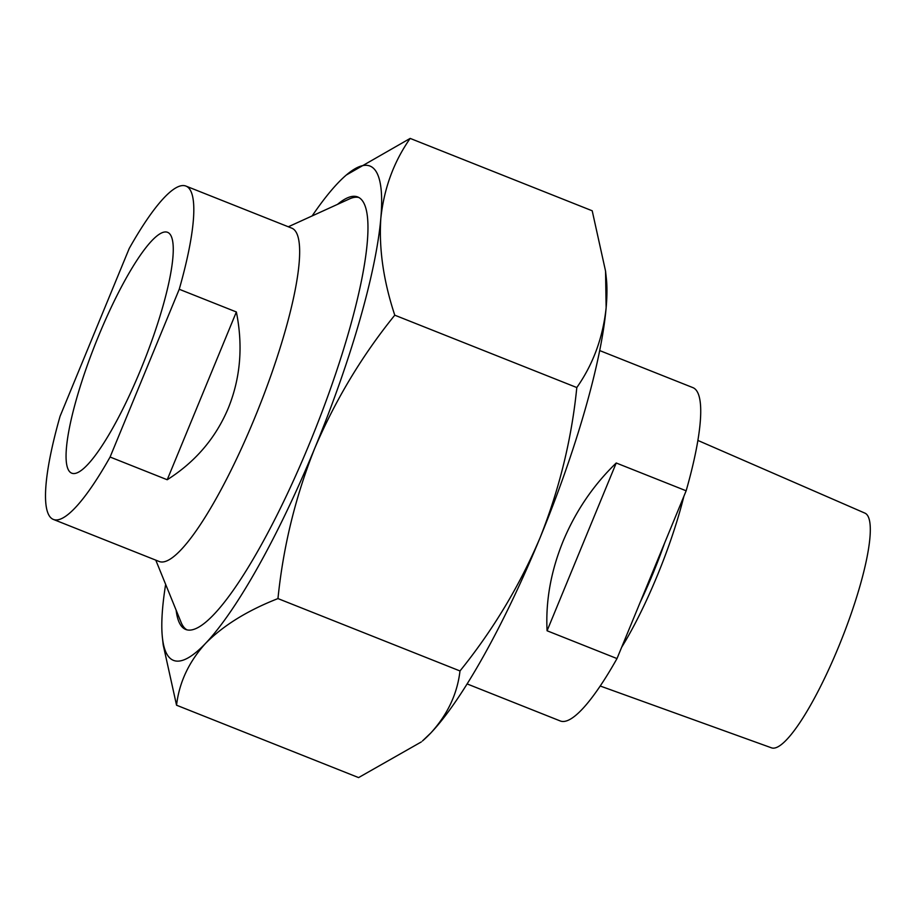 <?xml version="1.0" encoding="UTF-8"?>
<svg xmlns="http://www.w3.org/2000/svg" width="916" height="916" viewBox="0 0 916 916"><rect width="100%" height="100%" fill="white"/><g stroke="black" fill="none" stroke-linecap="round" stroke-linejoin="round"><path stroke-width="1.37" d="M621.655 647.28A132.591 26.438 -68.3 0 0 657.345 575.488A132.591 26.438 -68.3 0 0 683.897 496.243M467.137 683.931L560.294 720.972A179.376 35.758 111.7 0 0 616.995 658.57L547.081 630.769C545.547 601.079 550.894 571.218 563.122 541.184C575.614 511.231 593.316 485.171 616.228 462.992L686.153 490.793A179.376 35.758 111.7 0 0 692.84 387.605L599.671 350.565M697.855 440.424L864.876 513.109A126.305 25.179 111.7 0 1 838.495 647.074A126.305 25.179 111.7 0 1 771.558 747.857L600.22 686.015M616.995 658.57L686.153 490.793M547.081 630.769L616.228 462.992M185.925 186.074L291.746 228.141A179.376 35.758 111.7 0 1 254.476 418.475A179.376 35.758 111.7 0 1 159.212 561.508L53.391 519.441A179.376 35.758 111.7 0 1 60.078 416.253L129.225 248.476A179.376 35.758 111.7 0 1 185.925 186.074A179.376 35.758 111.7 0 1 179.238 289.261L236.362 311.967C243.187 345.962 240.496 377.999 228.324 408.078C215.775 437.985 195.406 461.87 167.216 479.744L110.092 457.027A179.376 35.758 111.7 0 1 53.391 519.441M288.322 226.779L349.465 198.921A232.721 46.395 111.7 0 1 358.843 197.501M140.617 369.846A129.614 25.843 111.7 0 1 71.769 473.194A129.614 25.843 111.7 0 1 98.699 335.668A129.614 25.843 111.7 0 1 167.548 232.309A129.614 25.843 111.7 0 1 140.617 369.846M186.944 629.853A232.721 46.395 111.7 0 1 181.105 622.388L155.789 560.145M110.092 457.027L179.238 289.261M167.216 479.744L236.362 311.967M337.5 204.371A232.721 46.395 111.7 0 1 357.709 196.963A232.721 46.395 111.7 0 1 360.251 198.463A232.721 46.395 111.7 0 1 312.127 437.138A232.721 46.395 111.7 0 1 185.753 629.475A232.721 46.395 111.7 0 1 183.211 627.975A232.721 46.395 111.7 0 1 176.147 610.205M312.127 215.936A265.972 53.025 111.7 0 1 337.832 183.131A265.972 53.025 111.7 0 1 346.328 175.013A265.972 53.025 111.7 0 1 372.892 167.777A265.972 53.025 111.7 0 1 380.838 218.203C378.8 248.568 383.438 280.891 394.773 315.184C362.072 355.591 335.393 399.96 314.738 448.29C295.502 496.495 283.239 546.589 277.96 598.583C247.549 610.491 223.435 625.388 205.631 643.307C188.925 661.707 179.227 682.351 176.548 705.217L163.208 644.933L162.407 637.605A265.972 53.025 111.7 0 1 162.624 608.235A265.972 53.025 111.7 0 1 165.647 584.374M346.328 175.013L410.173 138.408C393.8 161.766 384.022 188.352 380.838 218.203A265.972 53.025 111.7 0 1 314.738 448.29A265.972 53.025 111.7 0 1 205.631 643.307A265.972 53.025 111.7 0 1 162.407 637.605M576.805 387.548C593.179 364.202 602.946 337.603 606.14 307.765A265.972 53.025 111.7 0 1 540.028 537.852C559.424 489.03 571.676 438.924 576.805 387.548L394.773 315.184M605.545 271.067L606.346 278.395A265.972 53.025 111.7 0 1 606.14 307.765L605.545 271.067L592.205 210.783L410.173 138.408M430.921 732.869A265.972 53.025 111.7 0 1 422.436 740.987L430.921 732.869C447.626 714.457 457.324 693.824 459.992 670.959C493.037 630.002 519.716 585.633 540.028 537.852A265.972 53.025 111.7 0 1 430.921 732.869M176.548 705.217L358.58 777.592L421.337 741.914M277.96 598.583L459.992 670.959M664.604 543.073A126.305 25.179 111.7 0 1 653.028 573.336A126.305 25.179 111.7 0 1 640.101 602.51"/></g></svg>

